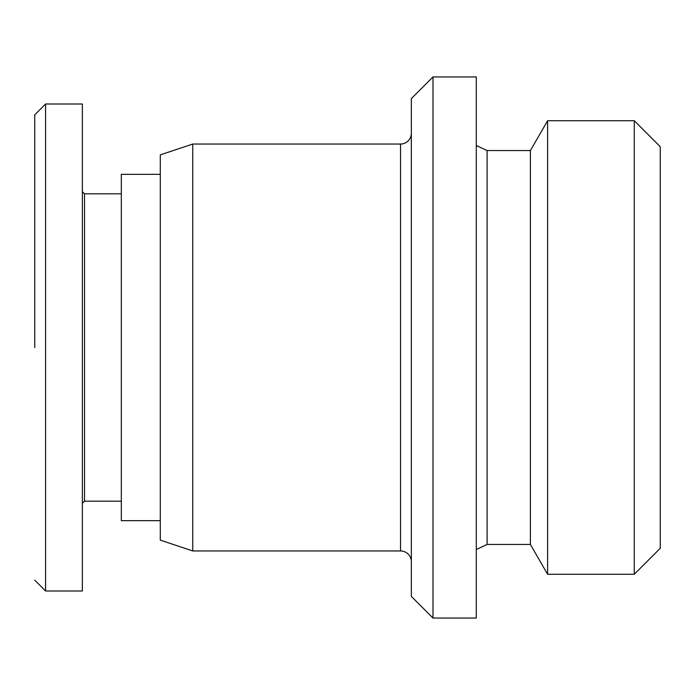 <?xml version="1.0" encoding="UTF-8"?>
<svg xmlns="http://www.w3.org/2000/svg" width="695" height="695" viewBox="0 0 695 695"><rect width="100%" height="100%" fill="white"/><g stroke="black" fill="none" stroke-linecap="round" stroke-linejoin="round"><path stroke-width="1.04" d="M34.75 347.5L34.75 114.849L34.75 347.5M84.529 193.827L84.529 501.173L82.366 503.336L82.366 590.993L45.575 590.993L45.575 104.007L82.366 104.007L82.366 191.664L84.529 193.827L121.321 193.827M432.994 618.046L432.994 76.954L476.284 76.954L476.284 618.046L432.994 618.046L411.344 596.406L411.344 98.594L432.994 76.954M476.284 145.49L487.099 150.546L487.099 544.454L476.284 549.51M487.099 544.454L530.389 544.454L547.599 574.27L634.274 574.27L634.274 120.73L547.599 120.73L547.599 574.27M487.099 150.546L530.389 150.546L530.389 544.454M530.389 150.546L547.599 120.73M634.274 120.73L660.25 146.706L660.25 548.294L634.274 574.27M411.344 133.232A10.825 10.825 0 0 1 400.529 144.047L192.75 144.047L192.75 550.953L400.529 550.953L400.529 144.047M411.344 561.769A10.825 10.825 0 0 0 400.529 550.953M192.75 550.953L160.284 540.128L160.284 154.872L192.75 144.047M160.284 520.651L121.321 520.651L121.321 174.349L160.284 174.349M84.529 501.173L121.321 501.173M82.366 590.993L82.366 104.007M34.75 114.831L45.575 104.007M34.75 580.169L45.575 590.993"/></g></svg>
